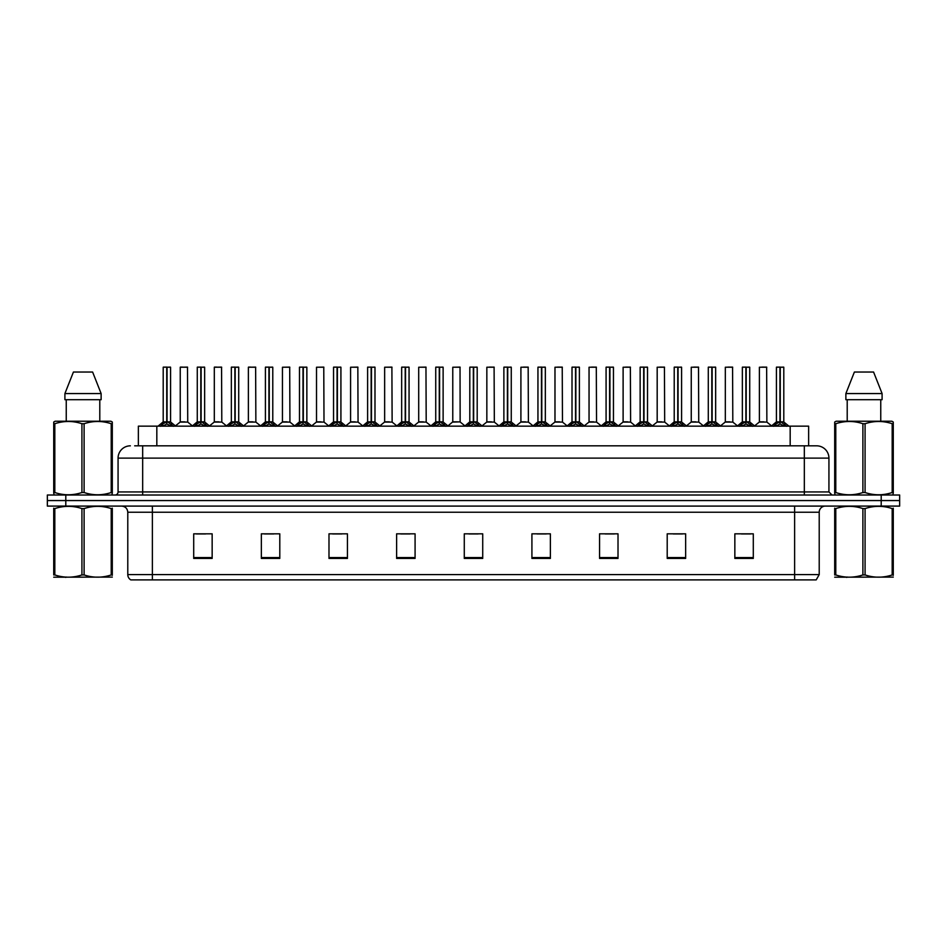 <?xml version="1.0" encoding="UTF-8"?>
<svg xmlns="http://www.w3.org/2000/svg" width="947" height="947" viewBox="0 0 947 947"><rect width="100%" height="100%" fill="white"/><g stroke="black" fill="none" stroke-linecap="round" stroke-linejoin="round"><path stroke-width="1.42" d="M138.369 445.824L138.369 426.15L808.631 426.15L808.631 445.824M819.214 574.592L816.207 579.884L794.616 579.884L794.616 574.592L819.214 574.592L819.214 512.244A6.144 6.144 0 0 1 825.37 506.089M794.616 579.884L130.793 579.884A6.144 6.144 0 0 1 127.786 574.592L127.786 512.244C127.419 508.503 125.371 506.456 121.63 506.089M899.65 506.089L899.65 500.561L47.35 500.561L47.35 506.089L65.793 506.089L65.793 500.561L47.35 500.561L47.35 495.021L65.793 495.021L65.793 500.561L899.65 500.561L899.65 506.089L65.793 506.089M753.291 558.422L753.291 533.824L734.848 533.824L734.848 558.422L753.291 558.422M685.652 558.422L685.652 533.824L667.209 533.824L667.209 558.422L685.652 558.422M618.012 558.422L618.012 533.824L599.558 533.824L599.558 558.422L618.012 558.422M550.373 558.422L550.373 533.824L531.918 533.824L531.918 558.422L550.373 558.422M212.152 558.422L212.152 533.824L193.709 533.824L193.709 558.422L212.152 558.422M279.791 558.422L279.791 533.824L261.348 533.824L261.348 558.422L279.791 558.422M347.442 558.422L347.442 533.824L328.988 533.824L328.988 558.422L347.442 558.422M415.082 558.422L415.082 533.824L396.627 533.824L396.627 558.422L415.082 558.422M482.721 558.422L482.721 533.824L464.279 533.824L464.279 558.422L482.721 558.422M605.157 533.954L614.378 533.954M673.293 533.954L682.515 533.954M741.43 533.954L750.651 533.954M400.759 533.954L409.98 533.954M332.622 533.954L341.843 533.954M264.485 533.954L273.707 533.954M196.349 533.954L205.57 533.954M537.02 533.954L546.241 533.954M468.883 533.954L478.117 533.954M134.959 445.824L816.634 445.824A12.299 12.299 0 0 1 828.933 458.123L828.933 491.943L832.011 495.021M134.675 445.824L142.666 445.824L142.666 458.123L118.067 458.123L118.067 491.943A3.078 3.078 0 0 1 114.989 495.021M130.366 445.824A12.299 12.299 0 0 0 118.067 458.123M899.65 495.021L899.65 500.561L899.65 495.021L65.793 495.021M828.933 458.123L804.334 458.123L804.334 445.824L816.634 445.824M160.469 426.292L162.706 423.936L166.731 421.9L166.731 424.043L166.897 421.226L173.325 426.292M163.204 367.235L166.743 367.116L163.204 367.235L163.204 421.841L166.731 421.9M170.578 367.235L167.051 367.235L167.051 421.853L170.578 421.841L170.578 367.235L163.322 367.116M167.051 367.235L170.46 367.116M166.731 367.235L166.731 421.853L163.204 421.841L158.078 426.15M167.051 367.116L167.051 421.9M167.465 422.09L170.697 422.09L166.731 421.841L166.838 367.116L165.666 367.116M171.087 423.936L171.087 426.15L167.051 424.043M166.731 424.043L162.706 426.162L162.706 423.936M184.854 421.841L180.131 422.09L187.731 422.09L187.494 367.116L180.238 367.235L180.238 421.841L184.085 421.841M182.7 367.116L180.356 367.116M183.765 421.841L182.996 421.841M194.537 426.292L196.775 423.936L200.8 421.9L200.8 424.043L200.965 421.226L207.393 426.292M197.272 367.235L200.8 367.116L197.272 367.235L197.272 421.841L200.8 421.9M204.647 367.235L201.119 367.235L201.119 421.853L204.647 421.841L204.647 367.235L197.39 367.116M201.119 367.235L204.528 367.116M200.8 367.235L200.8 421.853L197.272 421.841L192.146 426.15M201.119 367.116L201.119 421.9M201.522 422.09L204.765 422.09L200.8 421.841L200.906 367.116L199.734 367.116M205.156 423.936L205.156 426.15L201.119 424.043M200.8 424.043L196.775 426.162L196.775 423.936M228.606 426.292L230.843 423.936L234.868 421.9L234.868 424.043L235.034 421.226L241.461 426.292M231.34 367.235L234.868 367.116L231.34 367.235L231.34 421.841L234.868 421.9M238.715 367.235L235.187 367.235L235.187 421.853L238.715 421.841L238.715 367.235L231.459 367.116M235.187 367.235L238.597 367.116M234.868 367.235L234.868 421.853L231.34 421.841L226.215 426.15M235.187 367.116L235.187 421.9M235.59 422.09L238.833 422.09L234.868 421.841L234.974 367.116L233.802 367.116M239.224 423.936L239.224 426.15L235.187 424.043M234.868 424.043L230.843 426.162L230.843 423.936M262.662 426.292L264.9 423.936L268.936 421.9L268.936 424.043L269.09 421.226L275.518 426.292M265.409 367.235L268.936 367.116L265.409 367.235L265.409 421.841L268.936 421.9M272.783 367.235L269.256 367.235L269.256 421.853L272.783 421.841L272.783 367.235L265.527 367.116M269.256 367.235L272.665 367.116M268.936 367.235L268.936 421.853L265.409 421.841L260.283 426.15M269.256 367.116L269.256 421.9M269.658 422.09L272.902 422.09L268.936 421.841L269.043 367.116L267.871 367.116M273.292 423.936L273.292 426.15L269.256 424.043M268.936 424.043L264.9 426.162L264.9 423.936M296.731 426.292L298.968 423.936L303.004 421.9L303.004 424.043L303.158 421.226L309.586 426.292M299.477 367.235L303.004 367.116L299.477 367.235L299.477 421.841L303.004 421.9M306.852 367.235L303.324 367.235L303.324 421.853L306.852 421.841L306.852 367.235L299.595 367.116M303.324 367.235L306.733 367.116M303.004 367.235L303.004 421.853L299.477 421.841L294.351 426.15M303.324 367.116L303.324 421.9M303.727 422.09L306.97 422.09L303.004 421.841L303.111 367.116L301.927 367.116M307.349 423.936L307.349 426.15L303.324 424.043M303.004 424.043L298.968 426.162L298.968 423.936M218.923 421.841L214.188 422.09L221.799 422.09L221.562 367.116L214.306 367.235L214.306 421.841L218.153 421.841M216.768 367.116L214.424 367.116M217.834 421.841L217.064 421.841M252.991 421.841L248.256 422.09L255.868 422.09L255.631 367.116L248.374 367.235L248.374 421.841L252.222 421.841M250.837 367.116L248.493 367.116M251.902 421.841L251.133 421.841M287.059 421.841L282.324 422.09L289.936 422.09L289.699 367.116L282.443 367.235L282.443 421.841L286.29 421.841M285.97 421.841L285.201 421.841M112.302 577.102L53.73 577.197M112.302 575.338L112.302 574.936C112.302 577.919 112.302 577.919 112.302 574.936L111.213 574.936L111.213 508.575C102.217 505.603 93.173 505.603 84.105 508.575L81.927 508.575C72.931 505.603 63.887 505.603 54.819 508.575L53.73 508.575C53.73 505.603 53.73 505.603 53.73 508.575L53.73 508.172M84.105 508.575L84.105 574.936C93.102 577.919 102.146 577.919 111.213 574.936M84.105 574.936L81.927 574.936L81.927 508.575M112.302 508.172L112.302 508.575C112.302 505.603 112.302 505.603 112.302 508.575L111.213 508.575M112.302 508.575L112.302 574.936M54.819 508.575L54.819 574.936L53.73 574.936L53.73 508.575M54.819 574.936C63.816 577.919 72.86 577.919 81.927 574.936M53.73 574.936C53.73 577.919 53.73 577.919 53.73 574.936M893.27 577.102L834.698 577.197M893.27 575.338L893.27 574.936C893.27 577.919 893.27 577.919 893.27 574.936L892.181 574.936L892.181 508.575C883.184 505.603 874.14 505.603 865.073 508.575L862.895 508.575C853.898 505.603 844.854 505.603 835.787 508.575L834.698 508.575C834.698 505.603 834.698 505.603 834.698 508.575L834.698 508.172M865.073 508.575L865.073 574.936C874.069 577.919 883.113 577.919 892.181 574.936M865.073 574.936L862.895 574.936L862.895 508.575M893.27 508.172L893.27 508.575C893.27 505.603 893.27 505.603 893.27 508.575L892.181 508.575M893.27 508.575L893.27 574.936M835.787 508.575L835.787 574.936L834.698 574.936L834.698 508.575M835.787 574.936C844.783 577.919 853.827 577.919 862.895 574.936M834.698 574.936C834.698 577.919 834.698 577.919 834.698 574.936M111.924 495.021L112.302 492.535L111.213 492.535L111.213 423.711C102.217 420.74 93.173 420.74 84.105 423.711L81.927 423.711C72.931 420.74 63.887 420.74 54.819 423.711L53.73 423.711L53.73 422.031L55.151 421.226L53.73 422.031L53.73 493.316M84.105 423.711L84.105 492.535C93.102 495.518 102.146 495.518 111.213 492.535M84.105 492.535L81.927 492.535L81.927 423.711M54.819 423.711L54.819 492.535C63.816 495.518 72.86 495.518 81.927 492.535M54.819 492.535L53.73 492.535L54.109 495.021M112.302 430.459L112.302 422.031L110.882 421.226L112.302 422.031L112.302 423.711L111.213 423.711M110.882 421.226L55.151 421.226M66.243 399.705L66.243 421.226M99.79 421.226L99.79 399.705L99.79 421.226M92.617 372.041L101.128 393.561L101.128 399.705L64.905 399.705L64.905 393.561L73.416 372.041L64.905 393.561L101.128 393.561L92.617 372.041L73.416 372.041M112.302 493.316L112.302 423.711M892.891 495.021L893.27 492.535L892.181 492.535L892.181 423.711C883.184 420.74 874.14 420.74 865.073 423.711L862.895 423.711C853.898 420.74 844.854 420.74 835.787 423.711L834.698 423.711L834.698 422.031L836.118 421.226L834.698 422.031L834.698 493.316M865.073 423.711L865.073 492.535C874.069 495.518 883.113 495.518 892.181 492.535M865.073 492.535L862.895 492.535L862.895 423.711M835.787 423.711L835.787 492.535C844.783 495.518 853.827 495.518 862.895 492.535M835.787 492.535L834.698 492.535L835.076 495.021M893.27 430.459L893.27 422.031L891.849 421.226L893.27 422.031L893.27 423.711L892.181 423.711M891.849 421.226L836.118 421.226M847.21 399.705L847.21 421.226M880.757 421.226L880.757 399.705M882.095 399.705L882.095 393.561L882.095 399.705L845.872 399.705L845.872 393.561L854.383 372.041L845.872 393.561L882.095 393.561L873.584 372.041L854.383 372.041M893.27 493.316L893.27 423.711M873.584 372.041L882.095 393.561M330.799 426.292L333.036 423.936L337.073 421.9L337.073 424.043L337.227 421.226L343.654 426.292M333.545 367.235L337.073 367.116L333.545 367.235L333.545 421.841L337.073 421.9M340.92 367.235L337.392 367.235L337.392 421.853L340.92 421.841L340.92 367.235L333.664 367.116M337.392 367.235L340.802 367.116M337.073 367.235L337.073 421.853L333.545 421.841L328.408 426.15M337.381 367.116L337.392 421.9M337.795 422.09L341.027 422.09L337.073 421.841L337.179 367.116L335.996 367.116M341.417 423.936L341.417 426.15L337.392 424.043M337.073 424.043L333.036 426.162L333.036 423.936M364.867 426.292L367.105 423.936L371.141 421.9L371.141 424.043L371.295 421.226L377.723 426.292M367.614 367.235L371.141 367.116L367.614 367.235L367.614 421.841L371.141 421.9M374.988 367.235L371.461 367.235L371.461 421.853L374.988 421.841L374.988 367.235L367.732 367.116M371.461 367.235L374.87 367.116M371.141 367.235L371.141 421.853L367.614 421.841L362.476 426.15M371.449 367.116L371.461 421.9M371.863 422.09L375.095 422.09L371.141 421.841L371.248 367.116L370.064 367.116M375.486 423.936L375.486 426.15L371.461 424.043M371.141 424.043L367.105 426.162L367.105 423.936M398.936 426.292L401.173 423.936L405.209 421.9L405.209 424.043L405.363 421.226L411.791 426.292M401.67 367.235L405.209 367.116L401.67 367.235L401.67 421.841L405.209 421.9M409.057 367.235L405.529 367.235L405.529 421.853L409.057 421.841L409.057 367.235L401.8 367.116M405.529 367.235L408.926 367.116M405.209 367.235L405.209 421.853L401.682 421.841L396.544 426.15M405.517 367.116L405.529 421.9M405.932 422.09L409.163 422.09L405.209 421.841L405.316 367.116L404.132 367.116M409.554 423.936L409.554 426.15L405.529 424.043M405.209 424.043L401.173 426.162L401.173 423.936M321.128 421.841L316.393 422.09L324.004 422.09L323.767 367.116L316.511 367.235L316.511 421.841L320.358 421.841M320.039 421.841L319.269 421.841M355.196 421.841L350.461 422.09L358.061 422.09L357.836 367.116L350.579 367.235L350.579 421.841L354.427 421.841M354.107 421.841L353.338 421.841M389.264 421.841L384.529 422.09L392.129 422.09L391.892 367.116L384.648 367.235L384.648 421.841L388.495 421.841M388.175 421.841L387.406 421.841M433.004 426.292L435.241 423.936L439.266 421.9L439.266 424.043L439.432 421.226L445.859 426.292M435.738 367.235L439.278 367.116L435.738 367.235L435.738 421.841L439.266 421.9M443.125 367.235L439.597 367.235L439.597 421.853L443.125 421.841L443.125 367.235L435.869 367.116M439.597 367.235L442.995 367.116M439.266 367.235L439.266 421.853L435.75 421.841L430.613 426.15M439.586 367.116L439.597 421.9M440 422.09L443.232 422.09L439.266 421.841L439.384 367.116L438.201 367.116M443.622 423.936L443.622 426.15L439.597 424.043M439.266 424.043L435.241 426.162L435.241 423.936M467.072 426.292L469.31 423.936L473.334 421.9L473.334 424.043L473.5 421.226L479.928 426.292M469.807 367.235L473.346 367.116L469.807 367.235L469.807 421.841L473.334 421.9M477.193 367.235L473.666 367.235L473.666 421.853L477.193 421.841L477.193 367.235L469.937 367.116M473.666 367.235L477.063 367.116M473.334 367.235L473.334 421.853L469.807 421.841L464.681 426.15M473.654 367.116L473.666 421.9M474.068 422.09L477.3 422.09L473.334 421.841L473.441 367.116L472.269 367.116M477.69 423.936L477.69 426.15L473.666 424.043M473.334 424.043L469.31 426.162L469.31 423.936M501.141 426.292L503.378 423.936L507.403 421.9L507.403 424.043L507.568 421.226L513.996 426.292M503.875 367.235L507.414 367.116L503.875 367.235L503.875 421.841L507.403 421.9M511.262 367.235L507.734 367.235L507.734 421.853L511.262 421.841L511.262 367.235L504.005 367.116M507.734 367.235L511.131 367.116M507.403 367.235L507.403 421.853L503.875 421.841L498.749 426.15M507.722 367.116L507.616 421.841L507.509 367.116L506.337 367.116M507.734 421.9L507.734 424.043L507.509 421.841L511.368 422.09L508.137 422.09M511.759 423.936L511.759 426.15L507.734 424.043M507.403 424.043L503.378 426.162L503.378 423.936M535.209 426.292L537.446 423.936L541.471 421.9L541.471 424.043L541.637 421.226L548.064 426.292M537.943 367.235L541.483 367.116L537.943 367.235L537.943 421.841L541.471 421.9M545.33 367.235L541.791 367.235L541.791 421.853L545.33 421.841L545.33 367.235L538.074 367.116M541.791 367.235L545.2 367.116M541.471 367.235L541.471 421.853L537.943 421.841L532.818 426.15M541.791 367.116L541.791 421.9M542.205 422.09L545.436 422.09L541.471 421.841L541.577 367.116L540.406 367.116M545.827 423.936L545.827 426.15L541.791 424.043M541.471 424.043L537.446 426.162L537.446 423.936M569.277 426.292L571.514 423.936L575.539 421.9L575.539 424.043L575.705 421.226L582.133 426.292M572.012 367.235L575.551 367.116L572.012 367.235L572.012 421.841L575.539 421.9M579.386 367.235L575.859 367.235L575.859 421.853L579.386 421.841L579.386 367.235L572.13 367.116M575.859 367.235L579.268 367.116M575.539 367.235L575.539 421.853L572.012 421.841L566.886 426.15M575.859 367.116L575.859 421.9M576.273 422.09L579.505 422.09L575.539 421.841L575.646 367.116L574.474 367.116M579.895 423.936L579.895 426.15L575.859 424.043M575.539 424.043L571.514 426.162L571.514 423.936M423.333 421.841L418.598 422.09L426.197 422.09L425.961 367.116L418.704 367.235L418.704 421.841L422.563 421.841M422.244 421.841L421.462 421.841M460.147 421.853L460.029 367.116L452.773 367.235L452.773 421.841L456.632 421.841M457.401 421.841L455.531 421.841M456.3 421.841L452.773 421.841L447.955 425.901M491.469 421.841L486.734 422.09L494.334 422.09L494.097 367.116L486.841 367.235L486.841 421.841L490.7 421.841M491.765 367.116L489.303 367.116M490.368 421.841L489.599 421.841M525.538 421.841L520.803 422.09L528.402 422.09L528.166 367.116L520.909 367.235L520.909 421.841L524.756 421.841M525.834 367.116L523.371 367.116M524.437 421.841L523.667 421.841M559.594 421.841L554.871 422.09L562.471 422.09L562.234 367.116L554.978 367.235L554.978 421.841L558.825 421.841M559.902 367.116L557.44 367.116M558.505 421.841L557.736 421.841M603.346 426.292L605.583 423.936L609.608 421.9L609.608 424.043L609.773 421.226L616.201 426.292M606.08 367.235L609.619 367.116L606.08 367.235L606.08 421.841L609.608 421.9M613.455 367.235L609.927 367.235L609.927 421.853L613.455 421.841L613.455 367.235L606.198 367.116M609.927 367.235L613.336 367.116M609.608 367.235L609.608 421.853L606.08 421.841L600.954 426.15M609.927 367.116L609.927 421.9M610.33 422.09L613.573 422.09L609.608 421.841L609.714 367.116L608.542 367.116M613.964 423.936L613.964 426.15L609.927 424.043M609.608 424.043L605.583 426.162L605.583 423.936M637.414 426.292L639.651 423.936L643.676 421.9L643.676 424.043L643.842 421.226L650.269 426.292M640.148 367.235L643.676 367.116L640.148 367.235L640.148 421.841L643.676 421.9M647.523 367.235L643.996 367.235L643.996 421.853L647.523 421.841L647.523 367.235L640.267 367.116M643.996 367.235L647.405 367.116M643.676 367.235L643.676 421.853L640.148 421.841L635.023 426.15M643.996 367.116L643.996 421.9M644.398 422.09L647.641 422.09L643.676 421.841L643.782 367.116L642.611 367.116M648.032 423.936L648.032 426.15L643.996 424.043M643.676 424.043L639.651 426.162L639.651 423.936M671.482 426.292L673.708 423.936L677.744 421.9L677.744 424.043L677.91 421.226L684.338 426.292M674.217 367.235L677.744 367.116L674.217 367.235L674.217 421.841L677.744 421.9M681.591 367.235L678.064 367.235L678.064 421.853L681.591 421.841L681.591 367.235L674.335 367.116M678.064 367.235L681.473 367.116M677.744 367.235L677.744 421.853L674.217 421.841L669.091 426.15M678.064 367.116L677.957 421.841L677.851 367.116L676.679 367.116M678.064 421.9L678.064 424.043L677.851 421.841L681.71 422.09L678.466 422.09M682.1 423.936L682.1 426.15L678.064 424.043M677.744 424.043L673.708 426.162L673.708 423.936M705.539 426.292L707.776 423.936L711.813 421.9L711.813 424.043L711.966 421.226L718.394 426.292M708.285 367.235L711.813 367.116L708.285 367.235L708.285 421.841L711.813 421.9M715.66 367.235L712.132 367.235L712.132 421.853L715.66 421.841L715.66 367.235L708.403 367.116M712.132 367.235L715.541 367.116M711.813 367.235L711.813 421.853L708.285 421.841L703.159 426.15M712.132 367.116L712.132 421.9M712.535 422.09L715.778 422.09L711.813 421.841L711.919 367.116L710.747 367.116M716.157 423.936L716.157 426.15L712.132 424.043M711.813 424.043L707.776 426.162L707.776 423.936M739.607 426.292L741.844 423.936L745.881 421.9L745.881 424.043L746.035 421.226L752.463 426.292M742.353 367.235L745.881 367.116L742.353 367.235L742.353 421.841L745.881 421.9M749.728 367.235L746.2 367.235L746.2 421.853L749.728 421.841L749.728 367.235L742.472 367.116M746.2 367.235L749.61 367.116M745.881 367.235L745.881 421.853L742.353 421.841L737.228 426.15M746.2 367.116L746.2 421.9M746.603 422.09L749.846 422.09L745.881 421.841L745.987 367.116L744.804 367.116M750.225 423.936L750.225 426.15L746.2 424.043M745.881 424.043L741.844 426.162L741.844 423.936M773.675 426.292L775.913 423.936L779.949 421.9L779.949 424.043L780.103 421.226L786.531 426.292M776.422 367.235L779.949 367.116L776.422 367.235L776.422 421.841L779.949 421.9M783.796 367.235L780.269 367.235L780.269 421.853L783.796 421.841L783.796 367.235L776.54 367.116M780.269 367.235L783.678 367.116M779.949 367.235L779.949 421.853L776.422 421.841L771.284 426.15M780.257 367.116L780.269 421.9M780.671 422.09L783.903 422.09L779.949 421.841L780.056 367.116L778.872 367.116M784.294 423.936L784.294 426.15L780.269 424.043M779.949 424.043L775.913 426.162L775.913 423.936M593.662 421.841L588.939 422.09L596.539 422.09L596.302 367.116L589.046 367.235L589.046 421.841L592.893 421.841M593.97 367.116L591.508 367.116M592.573 421.841L591.804 421.841M627.731 421.841L622.996 422.09L630.607 422.09L630.371 367.116L623.114 367.235L623.114 421.841L626.961 421.841M628.039 367.116L625.576 367.116M626.642 421.841L625.872 421.841M661.799 421.841L657.064 422.09L664.676 422.09L664.439 367.116L657.182 367.235L657.182 421.841L661.03 421.841M662.095 367.116L659.645 367.116M660.71 421.841L659.941 421.841M695.867 421.841L691.132 422.09L698.744 422.09L698.507 367.116L691.251 367.235L691.251 421.841L695.098 421.841M696.163 367.116L693.713 367.116M694.778 421.841L694.009 421.841M729.936 421.841L725.201 422.09L732.812 422.09L732.576 367.116L725.319 367.235L725.319 421.841L729.166 421.841M730.232 367.116L727.781 367.116M728.847 421.841L728.077 421.841M764.004 421.841L759.269 422.09L766.869 422.09L766.644 367.116L759.387 367.235L759.387 421.841L763.235 421.841M764.3 367.116L761.838 367.116M762.915 421.841L762.146 421.841M156.823 445.824L156.823 426.15M790.177 445.824L790.177 426.15M794.616 506.089L794.616 512.244L127.786 512.244M819.214 512.244L794.616 512.244L794.616 574.592L152.384 574.592L152.384 579.884M127.786 574.592L152.384 574.592L152.384 506.089M881.207 506.089L881.207 495.021M482.721 557.57L464.279 557.57M415.082 557.57L396.627 557.57M347.442 557.57L328.988 557.57M279.791 557.57L261.348 557.57M212.152 557.57L193.709 557.57M550.373 557.57L531.918 557.57M618.012 557.57L599.558 557.57M685.652 557.57L667.209 557.57M753.291 557.57L734.848 557.57M142.666 495.021L142.666 491.943L828.933 491.943M118.067 491.943L142.666 491.943L142.666 458.123L804.334 458.123L804.334 495.021M166.329 422.09L163.097 422.09M171.727 424.493L171.727 426.15M162.055 424.493L162.055 426.15M187.613 367.235L180.238 367.235M200.397 422.09L197.154 422.09M205.795 424.493L205.795 426.15M196.124 424.493L196.124 426.15M234.465 422.09L231.222 422.09M239.863 424.493L239.863 426.15M230.192 424.493L230.192 426.15M268.534 422.09L265.29 422.09M273.932 424.493L273.932 426.15M264.26 424.493L264.26 426.15M302.602 422.09L299.359 422.09M308 424.493L308 426.15M298.329 424.493L298.329 426.15M221.681 367.235L214.306 367.235M255.749 367.235L248.374 367.235M289.818 367.235L282.443 367.235M336.67 422.09L333.427 422.09M342.068 424.493L342.068 426.15M332.397 424.493L332.397 426.15M370.727 422.09L367.495 422.09M376.137 424.493L376.137 426.15M366.465 424.493L366.465 426.15M404.795 422.09L401.564 422.09M410.205 424.493L410.205 426.15M400.534 424.493L400.534 426.15M323.886 367.235L316.511 367.235M357.954 367.235L350.579 367.235M392.022 367.235L384.648 367.235M438.863 422.09L435.632 422.09M444.273 424.493L444.273 426.15M434.59 424.493L434.59 426.15M472.932 422.09L469.7 422.09M478.342 424.493L478.342 426.15M468.658 424.493L468.658 426.15M507 422.09L503.768 422.09M512.41 424.493L512.41 426.15M502.727 424.493L502.727 426.15M541.068 422.09L537.837 422.09M546.466 424.493L546.466 426.15M536.795 424.493L536.795 426.15M575.137 422.09L571.905 422.09M580.535 424.493L580.535 426.15M570.863 424.493L570.863 426.15M426.091 367.235L418.704 367.235M460.159 421.853L452.666 422.09M460.159 367.235L452.773 367.235M494.227 367.235L486.841 367.235M528.296 367.235L520.909 367.235M562.352 367.235L554.978 367.235M609.205 422.09L605.973 422.09M614.603 424.493L614.603 426.15M604.932 424.493L604.932 426.15M643.273 422.09L640.03 422.09M648.671 424.493L648.671 426.15M639 424.493L639 426.15M677.342 422.09L674.098 422.09M682.74 424.493L682.74 426.15M673.068 424.493L673.068 426.15M711.41 422.09L708.167 422.09M716.808 424.493L716.808 426.15M707.137 424.493L707.137 426.15M745.478 422.09L742.235 422.09M750.876 424.493L750.876 426.15M741.205 424.493L741.205 426.15M779.535 422.09L776.303 422.09M784.945 424.493L784.945 426.15M775.273 424.493L775.273 426.15M596.421 367.235L589.046 367.235M630.489 367.235L623.114 367.235M664.557 367.235L657.182 367.235M698.626 367.235L691.251 367.235M732.694 367.235L725.319 367.235M766.762 367.235L759.387 367.235M170.697 422.09L175.716 426.15M180.131 422.09L175.408 425.901M187.731 422.09L192.442 425.901M204.765 422.09L209.772 426.15M238.833 422.09L243.841 426.15M272.902 422.09L277.909 426.15M306.97 422.09L311.977 426.15M214.188 422.09L209.476 425.901M221.799 422.09L226.511 425.901M248.256 422.09L243.545 425.901M255.868 422.09L260.579 425.901M282.324 422.09L277.613 425.901M289.936 422.09L294.647 425.901M66.361 577.031L65.674 577.421M847.328 577.031L846.642 577.421M341.027 422.09L346.046 426.15M375.095 422.09L380.114 426.15M409.163 422.09L414.182 426.15M316.393 422.09L311.681 425.901M324.004 422.09L328.716 425.901M350.461 422.09L345.75 425.901M358.061 422.09L362.784 425.901M384.529 422.09L379.818 425.901M392.129 422.09L396.852 425.901M443.232 422.09L448.251 426.15M477.3 422.09L482.319 426.15M511.368 422.09L516.387 426.15M545.436 422.09L550.456 426.15M579.505 422.09L584.524 426.15M418.598 422.09L413.886 425.901M426.197 422.09L430.921 425.901M460.266 422.09L464.989 425.901M486.734 422.09L482.011 425.901M494.334 422.09L499.045 425.901M520.803 422.09L516.079 425.901M528.402 422.09L533.114 425.901M554.871 422.09L550.148 425.901M562.471 422.09L567.182 425.901M613.573 422.09L618.592 426.15M647.641 422.09L652.649 426.15M681.71 422.09L686.717 426.15M715.778 422.09L720.785 426.15M749.846 422.09L754.854 426.15M783.903 422.09L788.922 426.15M588.939 422.09L584.216 425.901M596.539 422.09L601.25 425.901M622.996 422.09L618.284 425.901M630.607 422.09L635.319 425.901M657.064 422.09L652.353 425.901M664.676 422.09L669.387 425.901M691.132 422.09L686.421 425.901M698.744 422.09L703.455 425.901M725.201 422.09L720.489 425.901M732.812 422.09L737.524 425.901M759.269 422.09L754.558 425.901M766.869 422.09L771.592 425.901"/></g></svg>
